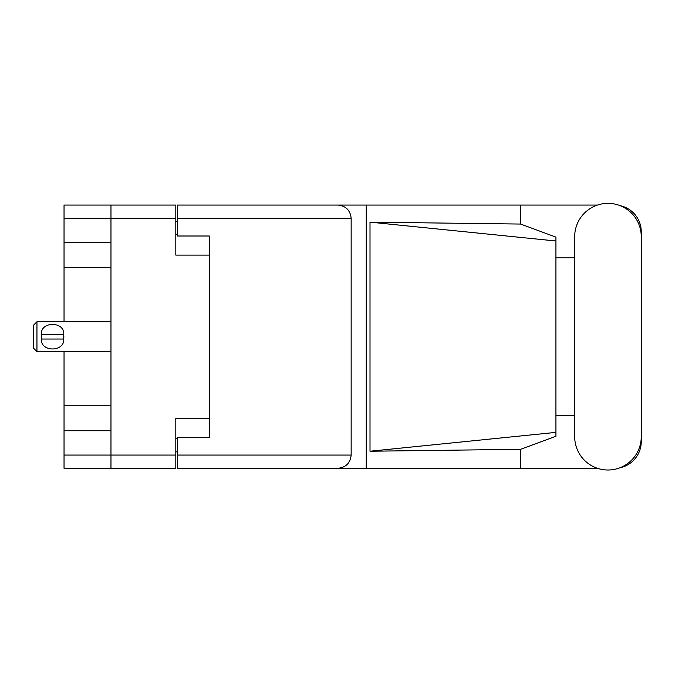 <?xml version="1.0" encoding="UTF-8"?>
<svg xmlns="http://www.w3.org/2000/svg" width="675" height="675" viewBox="0 0 675 675"><rect width="100%" height="100%" fill="white"/><g stroke="black" fill="none" stroke-linecap="round" stroke-linejoin="round"><path stroke-width="1.01" d="M64.041 218.303L64.041 205.073L175.812 205.073L175.812 255.099L209.301 255.099L209.301 418.272L175.812 418.272L175.812 468.298L110.97 468.298L110.97 218.303L64.041 218.303L64.041 321.756M64.041 242.637L110.97 242.637M64.041 351.616L64.041 455.068L175.812 455.068M64.041 405.81L110.97 405.81M110.97 267.562L64.041 267.562M110.97 430.734L64.041 430.734M110.97 468.298L64.041 468.298L64.041 455.068M209.301 418.272L209.301 437.366L177.306 437.366L177.306 455.068L351.152 455.068L351.152 218.303L177.306 218.303L177.306 205.073L597.451 205.073M177.306 451.87L175.812 451.87M175.812 221.501L177.306 221.501M177.306 218.303L177.306 236.005L209.301 236.005L209.301 255.099M175.812 218.303L110.97 218.303L110.97 205.073M574.695 436.725A33.277 33.277 0 0 0 607.972 470.002A33.277 33.277 0 0 0 641.25 436.725L641.25 236.647A33.277 33.277 0 0 0 607.972 203.369A33.277 33.277 0 0 0 574.695 236.647L574.695 436.725M351.152 455.068C350.308 463.05 345.904 467.454 337.93 468.298L597.451 468.298M620.072 467.724A26.663 26.663 0 0 0 641.25 441.636L641.25 415.522M574.695 415.522L555.93 415.522M555.93 432.38L370.01 451.229L370.01 222.142L520.611 224.058L555.93 237.111L555.93 436.261L520.611 449.314L520.611 468.298M370.01 451.229L520.611 449.314M520.611 224.058L520.611 205.073M337.93 468.298L177.306 468.298L366.238 468.298L366.238 205.073L177.306 205.073M641.25 257.85L641.25 231.736A26.663 26.663 0 0 0 620.072 205.647M555.93 257.85L574.695 257.85M177.306 468.298L177.306 455.068M209.301 236.005L209.301 437.366M337.93 205.073C345.904 205.917 350.308 210.322 351.152 218.303M555.93 422.01L555.93 251.362M370.01 222.142L555.93 240.992M36.948 321.756L33.75 324.953L33.75 348.418L36.948 351.616L36.948 321.756L110.97 321.756M41.217 336.682L41.327 334.336C40.458 321.148 64.589 321.081 63.762 334.336L41.327 334.336L41.276 338.445M63.872 336.682L63.754 339.036C64.623 352.232 40.492 352.282 41.327 339.036L63.754 339.036L63.762 334.336M175.812 438.649L177.306 438.649M177.306 234.723L175.812 234.723M110.97 351.616L36.948 351.616"/></g></svg>
